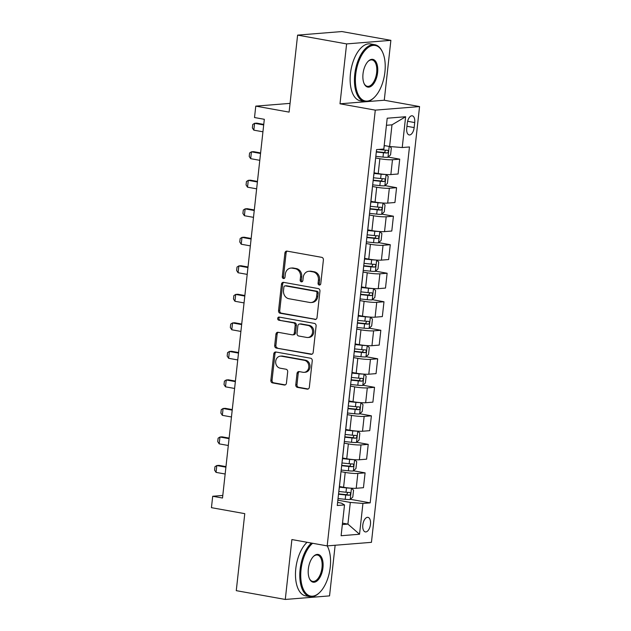 <?xml version="1.0" encoding="UTF-8"?>
<svg xmlns="http://www.w3.org/2000/svg" width="631" height="631" viewBox="0 0 631 631"><rect width="100%" height="100%" fill="white"/><g stroke="black" fill="none" stroke-linecap="round" stroke-linejoin="round"><path stroke-width="0.95" d="M319.247 285.046A1.585 1.357 -94.6 0 0 320.769 283.721L323.395 259.925A2.272 1.94 -94.6 0 0 321.715 257.338L287.081 251.122A2.272 1.94 -94.6 0 0 284.912 253.015L282.286 276.812A1.585 1.357 -94.6 0 0 284.975 277.293L285.315 274.217A7.256 6.2 -94.6 0 1 290.891 268.088A7.256 6.2 -94.6 0 1 292.263 268.159L295.15 268.672A7.256 6.2 -94.6 0 1 300.522 276.946L300.175 280.022A1.585 1.357 -94.6 0 0 302.872 280.511L303.211 277.427A7.256 6.2 -94.6 0 1 308.788 271.298A7.256 6.2 -94.6 0 1 310.16 271.369L313.047 271.882A7.256 6.2 -94.6 0 1 318.41 280.156L318.071 283.24A1.585 1.357 -94.6 0 0 319.247 285.046M370.476 524.322A7.391 3.747 100.2 0 0 367.952 517.349A7.391 3.747 100.2 0 0 362.817 524.937A7.391 3.747 100.2 0 0 365.341 531.909A7.391 3.747 100.2 0 0 370.476 524.322M295.773 384.8A2.272 1.94 -94.6 0 0 297.453 387.387L307.171 389.13A2.272 1.94 -94.6 0 0 309.34 387.237L312.258 360.814A2.272 1.94 -94.6 0 0 310.578 358.227L275.944 352.011A2.272 1.94 -94.6 0 0 273.767 353.904L270.857 380.327A2.272 1.94 -94.6 0 0 272.529 382.914L284.265 385.02A2.272 1.94 -94.6 0 0 286.442 383.127L287.689 371.817A2.272 1.94 -94.6 0 0 286.009 369.23L280.188 368.188A6.065 5.182 -94.6 0 1 275.66 361.942A6.065 5.182 -94.6 0 1 280.369 356.152A6.065 5.182 -94.6 0 1 281.513 356.207L304.316 360.301A6.065 5.182 -94.6 0 1 308.843 366.548A6.065 5.182 -94.6 0 1 304.142 372.337A6.065 5.182 -94.6 0 1 302.99 372.282L299.197 371.596A2.272 1.94 -94.6 0 0 297.02 373.497L295.773 384.8L296.972 384.705A2.272 1.94 -94.6 0 0 298.644 387.292L308.173 389.004M346.608 43.91L339.999 103.799L384.271 100.234L390.881 40.345L346.608 43.91L297.603 35.115L289.101 112.113L255.776 106.126L254.514 117.54L264.318 119.298L222.506 498.025L212.702 496.266L211.44 507.671L244.773 513.65L236.27 590.655L285.283 599.45L329.548 595.885L335.14 545.255M339.999 103.799L375.287 110.133L327.181 545.894L291.893 539.56L285.283 599.45M314.853 319.483A2.272 1.94 -94.6 0 0 317.03 317.59L319.949 291.167A2.272 1.94 -94.6 0 0 318.269 288.58L283.635 282.365A2.272 1.94 -94.6 0 0 281.458 284.258L278.539 310.681A2.272 1.94 -94.6 0 0 280.219 313.268L315.705 319.42M316.099 325.99L313.181 352.413A2.272 1.94 -94.6 0 1 311.012 354.306L276.378 348.091A2.272 1.94 -94.6 0 1 274.698 345.504L275.944 334.201A2.272 1.94 -94.6 0 1 278.121 332.3L292.169 334.824A2.272 1.94 -94.6 0 0 294.338 332.931L295.166 325.43A2.272 1.94 -94.6 0 0 293.486 322.843L278.863 320.217A1.585 1.357 -94.6 0 1 279.21 317.085L314.427 323.403A2.272 1.94 -94.6 0 1 316.099 325.99M297.603 35.115L341.868 31.55L390.881 40.345M407.287 123.155L406.735 128.18A7.162 3.628 100.2 0 0 409.18 134.931A7.162 3.628 100.2 0 0 414.157 127.58L414.709 122.564A7.162 3.628 100.2 0 0 412.264 115.812A7.162 3.628 100.2 0 0 407.287 123.155M375.287 110.133L419.56 106.568L371.446 542.337L327.181 545.894M405.63 116.735L402.231 147.536L389.603 146.51L391.993 124.835L405.63 116.735L387.205 118.218L383.806 149.019L376.565 149.602L337.269 505.51L344.51 504.926L341.45 503.136L337.609 502.45M350.379 499.31L370.176 502.868L409.464 146.952L402.231 147.536M370.176 502.868L362.935 503.443L359.536 534.244L341.111 535.727L344.51 504.926M384.271 100.234L419.56 106.568M222.79 495.453L212.702 496.266M290.063 103.374L255.776 106.126M391.993 124.835L386.424 125.285M389.603 146.51L384.184 145.54M342.499 523.131L347.918 524.101L350.308 502.426L337.861 500.194M353.526 470.789L365.089 472.871L363.448 487.7L356.215 488.284A9.244 1.057 -173.7 0 1 343.587 487.258L339.446 486.517M365.089 472.871L357.848 473.447A9.244 1.057 -173.7 0 1 345.22 472.43L341.008 471.672M356.673 442.276L368.236 444.35L366.603 459.179L359.362 459.762A9.244 1.057 -173.7 0 1 346.734 458.737L342.594 457.996M368.236 444.35L360.995 444.934A9.244 1.057 -173.7 0 1 348.367 443.908L344.155 443.151M359.82 413.755L371.383 415.829L369.75 430.657L362.51 431.241A9.244 1.057 -173.7 0 1 349.882 430.224L345.741 429.474M371.383 415.829L364.15 416.413A9.244 1.057 -173.7 0 1 351.522 415.387L347.302 414.638M362.975 385.233L374.53 387.316L372.897 402.144L365.657 402.728A9.244 1.057 -173.7 0 1 353.029 401.702L348.888 400.961M374.53 387.316L367.297 387.891A9.244 1.057 -173.7 0 1 354.669 386.874L350.45 386.117M366.122 356.72L377.685 358.794L376.044 373.623L368.804 374.207A9.244 1.057 -173.7 0 1 356.176 373.181L352.043 372.44M377.685 358.794L370.444 359.378A9.244 1.057 -173.7 0 1 357.816 358.353L353.597 357.596M369.269 328.199L380.832 330.273L379.192 345.102L371.951 345.685A9.244 1.057 -173.7 0 1 359.323 344.668L355.19 343.919M380.832 330.273L373.591 330.857A9.244 1.057 -173.7 0 1 360.964 329.832L356.752 329.082M372.416 299.678L383.979 301.76L382.339 316.588L375.106 317.172A9.244 1.057 -173.7 0 1 362.478 316.147L358.337 315.405M383.979 301.76L376.739 302.336A9.244 1.057 -173.7 0 1 364.111 301.318L359.899 300.561M375.563 271.164L387.126 273.239L385.494 288.067L378.253 288.651A9.244 1.057 -173.7 0 1 365.625 287.626L361.484 286.884M387.126 273.239L379.886 273.822A9.244 1.057 -173.7 0 1 367.258 272.797L363.046 272.04M378.71 242.643L390.274 244.718L388.641 259.546L381.4 260.13A9.244 1.057 -173.7 0 1 368.772 259.112L364.631 258.363M390.274 244.718L383.041 245.301A9.244 1.057 -173.7 0 1 370.413 244.276L366.193 243.527M381.865 214.122L393.421 216.204L391.788 231.033L384.547 231.616A9.244 1.057 -173.7 0 1 371.919 230.591L367.778 229.85M393.421 216.204L386.188 216.78A9.244 1.057 -173.7 0 1 373.56 215.763L369.34 215.005M385.013 185.609L396.576 187.683L394.935 202.512L387.694 203.095A9.244 1.057 -173.7 0 1 375.066 202.07L370.933 201.328M396.576 187.683L389.335 188.267A9.244 1.057 -173.7 0 1 376.707 187.241L372.495 186.484M388.16 157.087L399.723 159.162L398.082 173.99L390.849 174.574A9.244 1.057 -173.7 0 1 378.221 173.557L374.08 172.807M399.723 159.162L392.482 159.746A9.244 1.057 -173.7 0 1 379.854 158.72L375.642 157.971M342.341 524.55L347.918 524.101L359.536 534.244M375.398 160.834L373.765 175.663A9.244 1.057 -173.7 0 1 373.67 175.789M372.251 189.355L370.618 204.184A9.244 1.057 -173.7 0 1 370.523 204.31M369.103 217.869L367.471 232.705A9.244 1.057 -173.7 0 1 367.376 232.831M365.956 246.39L364.316 261.218A9.244 1.057 -173.7 0 1 364.229 261.344M362.809 274.911L361.169 289.739A9.244 1.057 -173.7 0 1 361.074 289.866M359.662 303.424L358.022 318.261A9.244 1.057 -173.7 0 1 357.927 318.387M356.507 331.945L354.874 346.774A9.244 1.057 -173.7 0 1 354.78 346.9M353.36 360.467L351.727 375.295A9.244 1.057 -173.7 0 1 351.633 375.421M350.213 388.98L348.58 403.816A9.244 1.057 -173.7 0 1 348.486 403.943M347.066 417.501L345.425 432.33A9.244 1.057 -173.7 0 1 345.338 432.456M343.919 446.022L342.278 460.851A9.244 1.057 -173.7 0 1 342.183 460.977M340.772 474.536L339.131 489.372A9.244 1.057 -173.7 0 1 339.036 489.498M350.308 502.426L362.935 503.443M320.13 284.849A1.585 1.357 -94.6 0 1 319.27 283.138L319.609 280.061A7.256 6.2 -94.6 0 0 314.246 271.787L313.047 271.882M308.788 271.298L309.987 271.204A7.256 6.2 -94.6 0 1 311.359 271.275L314.246 271.787M290.891 268.088L292.09 267.994A7.256 6.2 -94.6 0 1 293.462 268.057L296.349 268.577A7.256 6.2 -94.6 0 1 301.713 276.851L301.373 279.927A1.585 1.357 -94.6 0 0 302.241 281.639M287.271 251.162A2.272 1.94 -94.6 0 0 286.103 252.921L283.477 276.717A1.585 1.357 -94.6 0 0 284.344 278.429M283.824 282.396A2.272 1.94 -94.6 0 0 282.656 284.163L279.738 310.586A2.272 1.94 -94.6 0 0 281.418 313.173L315.863 319.357M316.983 293.147A1.585 1.357 -94.6 0 0 315.808 291.333L285.401 285.882A1.585 1.357 -94.6 0 0 283.879 287.208L283.524 290.449A7.256 6.2 -94.6 0 0 288.888 298.723L309.671 302.454A7.256 6.2 -94.6 0 0 311.044 302.525A7.256 6.2 -94.6 0 0 316.62 296.396L316.983 293.147L318.174 293.052A1.585 1.357 -94.6 0 0 316.999 291.238L315.808 291.333M285.102 285.867L286.3 285.772A1.585 1.357 -94.6 0 1 286.6 285.78L316.999 291.238M311.044 302.525L312.242 302.423A7.256 6.2 -94.6 0 0 317.819 296.294L316.62 296.396M318.174 293.052L317.819 296.294M312.014 354.18L276.378 348.091M278.31 332.34A2.272 1.94 -94.6 0 0 277.143 334.099L275.897 345.409A2.272 1.94 -94.6 0 0 277.569 347.996M292.595 334.848L293.794 334.753A2.272 1.94 -94.6 0 0 295.537 332.837L296.365 325.336A2.272 1.94 -94.6 0 0 294.685 322.749L278.863 320.217M279.572 317.148A1.585 1.357 -94.6 0 0 280.061 320.122M306.745 337.443A6.065 5.182 -94.6 0 0 307.889 337.498A6.065 5.182 -94.6 0 0 312.59 331.709A6.065 5.182 -94.6 0 0 308.062 325.462L300.033 324.019A2.272 1.94 -94.6 0 0 297.856 325.911L297.027 333.413A2.272 1.94 -94.6 0 0 298.708 336L306.745 337.443M307.889 337.498L309.087 337.404A6.065 5.182 -94.6 0 0 313.788 331.606A6.065 5.182 -94.6 0 0 309.261 325.367L308.062 325.462M299.599 323.995L300.798 323.9A2.272 1.94 -94.6 0 1 301.224 323.924L309.261 325.367M299.386 371.635A2.272 1.94 -94.6 0 0 298.218 373.394L296.972 384.705M304.142 372.337L305.341 372.243A6.065 5.182 -94.6 0 0 310.042 366.453A6.065 5.182 -94.6 0 0 305.514 360.206L304.316 360.301M280.369 356.152L281.56 356.058A6.065 5.182 -94.6 0 1 282.712 356.113L305.514 360.206M276.133 352.043A2.272 1.94 -94.6 0 0 274.966 353.81L272.048 380.233A2.272 1.94 -94.6 0 0 273.728 382.82L285.275 384.894M385.691 145.808A6.121 0.702 -173.7 0 1 384.255 145.682L384.169 145.674M389.848 146.534L391.33 147.985L390.581 154.824L387.931 157.3A6.121 0.702 -173.7 0 1 382.993 157.087L375.824 156.33M376.297 152L383.474 152.749A6.121 0.702 6.3 0 0 387.276 152.994C388.617 152.063 388.72 151.156 387.576 150.257A6.121 0.702 -173.7 0 1 383.774 150.012L378.419 149.452M385.62 150.178L384.453 152.489L376.336 151.653M263.75 124.402L256.738 123.14L254.585 123.313L253.828 130.16L262.938 131.792M253.828 130.16L252.368 127.912L252.739 124.496L254.585 123.313L263.695 124.946M385.218 174.44A6.121 0.702 -173.7 0 1 381.108 174.195L374.009 173.454M378.166 173.541L374.049 173.107M386.148 174.511L388.183 176.499L387.434 183.345L384.784 185.822A6.121 0.702 -173.7 0 1 379.846 185.609L372.669 184.851M373.15 180.513L380.327 181.271A6.121 0.702 6.3 0 0 384.121 181.515C385.47 180.584 385.565 179.669 384.429 178.778A6.121 0.702 -173.7 0 1 380.627 178.534L373.449 177.776M382.473 178.691L381.305 181.002L373.189 180.174M260.603 152.915L253.591 151.661L251.438 151.826L250.681 158.673L259.791 160.313M250.681 158.673L249.213 156.433L249.592 153.01L251.438 151.826L260.54 153.467M382.07 202.961A6.121 0.702 -173.7 0 1 377.961 202.717L370.862 201.967M375.011 202.062L370.894 201.628M382.993 203.024L385.036 205.02L384.279 211.866L381.637 214.335A6.121 0.702 -173.7 0 1 376.699 214.122L369.521 213.373M370.003 209.035L377.18 209.792A6.121 0.702 6.3 0 0 380.974 210.028C382.323 209.106 382.418 208.191 381.282 207.291A6.121 0.702 -173.7 0 1 377.48 207.055L370.302 206.298M379.326 207.213L378.158 209.524L370.042 208.695M257.456 181.436L250.436 180.174L248.283 180.348L247.533 187.194L256.643 188.827M247.533 187.194L246.066 184.954L246.445 181.531L248.283 180.348L257.393 181.98M378.915 231.474A6.121 0.702 -173.7 0 1 374.814 231.238L367.715 230.489M371.864 230.583L367.747 230.149M379.846 231.545L381.889 233.541L381.132 240.379L378.49 242.856A6.121 0.702 -173.7 0 1 373.552 242.643L366.374 241.886M366.856 237.556L374.033 238.305A6.121 0.702 6.3 0 0 377.827 238.55C379.168 237.619 379.27 236.712 378.127 235.813A6.121 0.702 -173.7 0 1 374.333 235.568L367.155 234.819M376.179 235.734L375.003 238.045L366.887 237.209M254.309 209.957L247.289 208.695L245.136 208.869L244.378 215.715L253.488 217.348M244.378 215.715L242.919 213.467L243.298 210.052L245.136 208.869L254.246 210.502M375.768 259.996A6.121 0.702 -173.7 0 1 371.659 259.751L364.56 259.01M368.717 259.096L364.6 258.663M376.699 260.067L378.742 262.054L377.985 268.901L375.342 271.377A6.121 0.702 -173.7 0 1 370.405 271.164L363.227 270.407M363.708 266.069L370.878 266.826A6.121 0.702 6.3 0 0 374.68 267.071C376.021 266.14 376.123 265.225 374.98 264.334A6.121 0.702 -173.7 0 1 371.186 264.089L364.008 263.332M373.031 264.247L371.856 266.558L363.74 265.73M251.162 238.471L244.142 237.217L241.988 237.382L241.231 244.229L250.341 245.869M241.231 244.229L239.772 241.988L240.151 238.565L241.988 237.382L251.099 239.023M384.91 72.06A28.19 14.284 100.2 0 0 382.607 52.278A28.19 14.284 100.2 0 0 367.384 48.114A28.19 14.284 100.2 0 0 355.71 74.411A28.19 14.284 100.2 0 0 374.546 97.166A28.19 14.284 100.2 0 0 384.91 72.06M374.546 97.166L374.065 97.647A28.884 14.639 -79.8 0 1 364.623 101.559A28.884 14.639 -79.8 0 1 354.764 74.332A28.884 14.639 -79.8 0 1 374.822 44.706A28.884 14.639 -79.8 0 1 382.323 51.655L382.607 52.278M377.606 72.652A14.095 7.146 -79.8 0 1 371.769 85.8A14.095 7.146 -79.8 0 1 364.166 83.718A14.095 7.146 -79.8 0 1 363.014 73.827A14.095 7.146 -79.8 0 1 368.188 61.27A14.095 7.146 -79.8 0 1 377.606 72.652M364.024 83.395A13.401 6.791 100.2 0 0 367.352 86.321A13.401 6.791 100.2 0 0 376.66 72.573A13.401 6.791 100.2 0 0 372.093 59.945A13.401 6.791 100.2 0 0 367.944 61.522M364.623 101.559L360.309 100.786A28.884 14.639 -79.8 0 1 350.457 73.559A28.884 14.639 -79.8 0 1 370.515 43.933L374.822 44.706M312.629 543.283A28.19 14.284 100.2 0 0 301.058 569.493A28.19 14.284 100.2 0 0 319.893 592.249A28.19 14.284 100.2 0 0 330.25 567.143A28.19 14.284 100.2 0 0 327.946 547.361A28.19 14.284 100.2 0 0 327.197 545.894M319.893 592.249L319.404 592.73A28.884 14.639 -79.8 0 1 309.963 596.642A28.884 14.639 -79.8 0 1 300.111 569.414A28.884 14.639 -79.8 0 1 311.391 543.062M327.244 545.886A28.884 14.639 -79.8 0 1 327.663 546.738L327.946 547.361M322.954 567.734A14.095 7.146 -79.8 0 1 317.117 580.883A14.095 7.146 -79.8 0 1 309.505 578.801A14.095 7.146 -79.8 0 1 308.354 568.91A14.095 7.146 -79.8 0 1 313.536 556.353A14.095 7.146 -79.8 0 1 322.954 567.734M309.364 578.477A13.401 6.791 100.2 0 0 312.7 581.403A13.401 6.791 100.2 0 0 322.007 567.655A13.401 6.791 100.2 0 0 317.432 555.028A13.401 6.791 100.2 0 0 313.291 556.605M309.963 596.642L305.649 595.869A28.884 14.639 -79.8 0 1 295.797 568.641A28.884 14.639 -79.8 0 1 307.076 542.289M372.621 288.517A6.121 0.702 -173.7 0 1 368.512 288.272L361.413 287.523M365.57 287.618L361.453 287.184M373.552 288.58L375.595 290.575L374.838 297.422L372.187 299.891A6.121 0.702 -173.7 0 1 367.258 299.678L360.08 298.928M360.553 294.59L367.731 295.347A6.121 0.702 6.3 0 0 371.533 295.584C372.874 294.661 372.976 293.746 371.833 292.847A6.121 0.702 -173.7 0 1 368.039 292.61L360.861 291.853M369.876 292.768L368.709 295.079L360.593 294.251M248.007 266.992L240.995 265.73L238.841 265.903L238.084 272.75L247.194 274.382M238.084 272.75L236.625 270.51L237.004 267.087L238.841 265.903L247.951 267.536M369.474 317.03A6.121 0.702 -173.7 0 1 365.365 316.794L358.266 316.044M362.423 316.139L358.305 315.705M370.405 317.101L372.44 319.097L371.691 325.935L369.04 328.412A6.121 0.702 -173.7 0 1 364.103 328.199L356.933 327.442M357.406 323.111L364.584 323.861A6.121 0.702 6.3 0 0 368.378 324.105C369.727 323.175 369.829 322.267 368.685 321.368A6.121 0.702 -173.7 0 1 364.884 321.124L357.714 320.374M366.729 321.289L365.562 323.6L357.446 322.764M244.86 295.513L237.848 294.251L235.694 294.425L234.937 301.271L244.047 302.904M234.937 301.271L233.478 299.023L233.849 295.608L235.694 294.425L244.804 296.057M366.327 345.551A6.121 0.702 -173.7 0 1 362.218 345.307L355.119 344.565M359.268 344.652L355.158 344.218M367.25 345.622L369.293 347.61L368.536 354.456L365.893 356.933A6.121 0.702 -173.7 0 1 360.956 356.72L353.778 355.963M354.259 351.625L361.437 352.382A6.121 0.702 6.3 0 0 365.231 352.626C366.579 351.696 366.674 350.781 365.538 349.889A6.121 0.702 -173.7 0 1 361.737 349.645L354.559 348.888M363.582 349.803L362.415 352.114L354.299 351.286M241.712 324.026L234.7 322.772L232.547 322.938L231.79 329.784L240.9 331.425M231.79 329.784L230.323 327.544L230.701 324.121L232.547 322.938L241.649 324.579M363.18 374.073A6.121 0.702 -173.7 0 1 359.071 373.828L351.972 373.079M356.121 373.173L352.003 372.74M364.103 374.136L366.146 376.131L365.388 382.978L362.746 385.446A6.121 0.702 -173.7 0 1 357.809 385.233L350.631 384.484M351.112 380.146L358.29 380.903A6.121 0.702 6.3 0 0 362.084 381.14C363.424 380.217 363.527 379.302 362.383 378.403A6.121 0.702 -173.7 0 1 358.589 378.166L351.412 377.409M360.435 378.324L359.268 380.635L351.151 379.807M238.565 352.548L231.545 351.286L229.392 351.459L228.643 358.305L237.745 359.938M228.643 358.305L227.176 356.065L227.554 352.642L229.392 351.459L238.502 353.092M360.025 402.586A6.121 0.702 -173.7 0 1 355.923 402.349L348.817 401.6M352.974 401.695L348.856 401.261M360.956 402.657L362.999 404.652L362.241 411.491L359.599 413.968A6.121 0.702 -173.7 0 1 354.661 413.755L347.484 412.997M347.965 408.667L355.143 409.416A6.121 0.702 6.3 0 0 358.936 409.661C360.277 408.73 360.38 407.823 359.236 406.924A6.121 0.702 -173.7 0 1 355.442 406.68L348.265 405.93M357.288 406.845L356.113 409.156L347.996 408.32M235.418 381.069L228.398 379.807L226.245 379.98L225.488 386.827L234.598 388.459M225.488 386.827L224.029 384.579L224.407 381.163L226.245 379.98L235.355 381.613M356.878 431.107A6.121 0.702 -173.7 0 1 352.768 430.863L345.67 430.121M349.826 430.208L345.709 429.774M357.809 431.178L359.851 433.166L359.094 440.012L356.452 442.489A6.121 0.702 -173.7 0 1 351.514 442.276L344.337 441.519M344.818 437.18L351.988 437.938A6.121 0.702 6.3 0 0 355.789 438.182C357.13 437.251 357.233 436.337 356.089 435.445A6.121 0.702 -173.7 0 1 352.295 435.201L345.118 434.443M354.141 435.358L352.966 437.669L344.849 436.841M232.271 409.582L225.251 408.328L223.098 408.494L222.341 415.34L231.451 416.981M222.341 415.34L220.882 413.1L221.26 409.677L223.098 408.494L232.208 410.134M353.731 459.628A6.121 0.702 -173.7 0 1 349.621 459.384L342.523 458.634M346.679 458.729L342.562 458.295M354.661 459.691L356.704 461.687L355.947 468.533L353.297 471.002A6.121 0.702 -173.7 0 1 348.367 470.789L341.19 470.04M341.663 465.702L348.84 466.459A6.121 0.702 6.3 0 0 352.642 466.695C353.983 465.773 354.086 464.858 352.942 463.959A6.121 0.702 -173.7 0 1 349.148 463.722L341.97 462.965M350.986 463.88L349.819 466.191L341.702 465.362M229.116 438.103L222.104 436.841L219.951 437.015L219.194 443.861L228.304 445.494M219.194 443.861L217.734 441.621L218.113 438.198L219.951 437.015L229.061 438.648M350.584 488.142A6.121 0.702 -173.7 0 1 346.474 487.905L339.375 487.156M343.532 487.25L339.415 486.817M351.514 488.213L353.549 490.208L352.8 497.047L350.15 499.523A6.121 0.702 -173.7 0 1 345.212 499.31L338.035 498.553M338.516 494.223L345.693 494.972A6.121 0.702 6.3 0 0 349.487 495.217C350.836 494.286 350.939 493.379 349.795 492.48A6.121 0.702 -173.7 0 1 345.993 492.235L338.815 491.486M347.839 492.401L346.671 494.712L338.555 493.876M225.969 466.625L218.957 465.362L216.804 465.536L216.047 472.382L225.157 474.015M216.047 472.382L214.579 470.134L214.958 466.719L216.804 465.536L225.914 467.169M343.587 487.258L345.22 472.43M346.734 458.737L348.367 443.908M349.882 430.224L351.522 415.387M353.029 401.702L354.669 386.874M356.176 373.181L357.816 358.353M359.323 344.668L360.964 329.832M362.478 316.147L364.111 301.318M365.625 287.626L367.258 272.797M368.772 259.112L370.413 244.276M371.919 230.591L373.56 215.763M375.066 202.07L376.707 187.241M378.221 173.557L379.854 158.72M390.849 174.574L392.482 159.746M387.694 203.095L389.335 188.267M384.547 231.616L386.188 216.78M381.4 260.13L383.041 245.301M378.253 288.651L379.886 273.822M375.106 317.172L376.739 302.336M371.951 345.685L373.591 330.857M368.804 374.207L370.444 359.378M365.657 402.728L367.297 387.891M362.51 431.241L364.15 416.413M359.362 459.762L360.995 444.934M356.215 488.284L357.848 473.447M407.626 121.294L414.709 122.564M406.948 126.287L414.157 127.58M319.609 280.061L318.41 280.156M311.359 271.275L310.16 271.369M301.373 279.927L300.175 280.022M301.713 276.851L300.522 276.946M296.349 268.577L295.15 268.672M293.462 268.057L292.263 268.159M283.477 276.717L282.286 276.812M286.103 252.921L284.912 253.015M319.27 283.138L318.071 283.24M281.418 313.173L280.219 313.268M279.738 310.586L278.539 310.681M282.656 284.163L281.458 284.258M286.6 285.78L285.401 285.882M311.864 354.243L311.012 354.306M275.897 345.409L274.698 345.504M277.143 334.099L275.944 334.201M295.537 332.837L294.338 332.931M296.365 325.336L295.166 325.43M294.685 322.749L293.486 322.843M301.224 323.924L300.033 324.019M298.218 373.394L297.02 373.497M282.712 356.113L281.513 356.207M285.117 384.949L284.265 385.02M273.728 382.82L272.529 382.914M272.048 380.233L270.857 380.327M274.966 353.81L273.767 353.904M308.015 389.067L307.171 389.13M298.644 387.292L297.453 387.387M388.002 157.237L389.193 146.439M383.774 150.012L384.255 145.682M382.993 157.087L383.474 152.749M384.453 152.489L387.276 152.994M384.855 185.759L386.093 174.503M380.627 178.534L381.108 174.195M379.846 185.609L380.327 181.271M381.305 181.002L384.121 181.515M381.7 214.272L382.946 203.024M377.48 207.055L377.961 202.717M376.699 214.122L377.18 209.792M378.158 209.524L380.974 210.028M378.553 242.793L379.799 231.545M374.333 235.568L374.814 231.238M373.552 242.643L374.033 238.305M375.003 238.045L377.827 238.55M375.406 271.314L376.652 260.059M371.186 264.089L371.659 259.751M370.405 271.164L370.878 266.826M371.856 266.558L374.68 267.071M372.258 299.828L373.497 288.58M368.039 292.61L368.512 288.272M367.258 299.678L367.731 295.347M368.709 295.079L371.533 295.584M369.111 328.349L370.35 317.101M364.884 321.124L365.365 316.794M364.103 328.199L364.584 323.861M365.562 323.6L368.378 324.105M365.964 356.87L367.203 345.614M361.737 349.645L362.218 345.307M360.956 356.72L361.437 352.382M362.415 352.114L365.231 352.626M362.809 385.383L364.055 374.136M358.589 378.166L359.071 373.828M357.809 385.233L358.29 380.903M359.268 380.635L362.084 381.14M359.662 413.904L360.908 402.657M355.442 406.68L355.923 402.349M354.661 413.755L355.143 409.416M356.113 409.156L358.936 409.661M356.515 442.426L357.761 431.17M352.295 435.201L352.768 430.863M351.514 442.276L351.988 437.938M352.966 437.669L355.789 438.182M353.368 470.939L354.606 459.691M349.148 463.722L349.621 459.384M348.367 470.789L348.84 466.459M349.819 466.191L352.642 466.695M350.221 499.46L351.459 488.213M345.993 492.235L346.474 487.905M345.212 499.31L345.693 494.972M346.671 494.712L349.487 495.217"/></g></svg>
